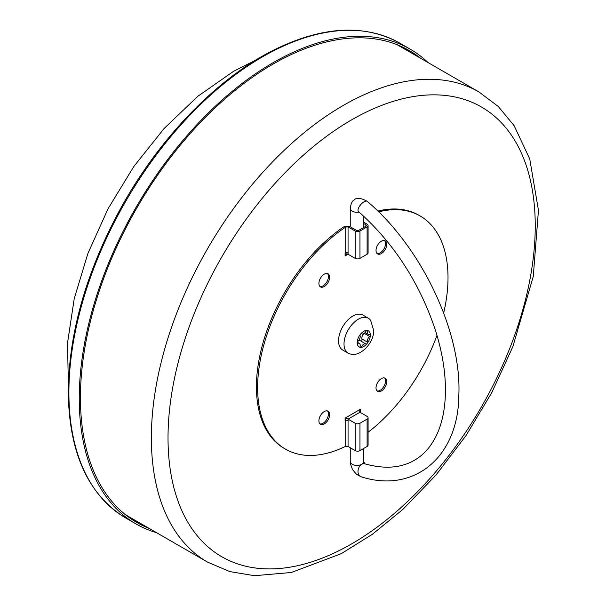 <?xml version="1.0" encoding="UTF-8"?>
<svg xmlns="http://www.w3.org/2000/svg" width="606" height="606" viewBox="0 0 606 606"><rect width="100%" height="100%" fill="white"/><g stroke="black" fill="none" stroke-linecap="round" stroke-linejoin="round"><path stroke-width="0.91" d="M149.091 528.379A272.458 157.302 -60 0 1 136.865 522.486A272.458 157.302 -60 0 1 80.439 397.763A272.458 157.302 -60 0 1 199.366 123.571A272.458 157.302 -60 0 1 409.315 50.578A272.458 157.302 -60 0 1 420.534 58.221M156.537 532.674A274.139 158.272 -60 0 1 136.024 523.94A274.139 158.272 -60 0 1 79.25 398.445A274.139 158.272 -60 0 1 198.912 122.564A274.139 158.272 -60 0 1 410.164 49.124A274.139 158.272 -60 0 1 427.98 62.516M386.734 381.682A7.575 4.371 -60 0 1 383.431 389.31A7.575 4.371 -60 0 1 377.591 391.332A7.575 4.371 -60 0 1 377.591 382.591A7.575 4.371 -60 0 1 385.166 378.22A7.575 4.371 -60 0 1 386.734 381.682M377.046 390.908A7.575 4.371 120 0 0 382.621 388.196A7.575 4.371 120 0 0 385.545 381A7.575 4.371 120 0 0 384.522 377.955M386.734 244.279A7.575 4.371 -60 0 1 383.431 251.899A7.575 4.371 -60 0 1 377.591 253.929A7.575 4.371 -60 0 1 377.591 245.188A7.575 4.371 -60 0 1 385.166 240.817A7.575 4.371 -60 0 1 386.734 244.279M377.046 253.505A7.575 4.371 120 0 0 382.621 250.786A7.575 4.371 120 0 0 385.545 243.597A7.575 4.371 120 0 0 384.522 240.552M329.619 414.663A7.575 4.371 -60 0 1 326.308 422.284A7.575 4.371 -60 0 1 320.476 424.314A7.575 4.371 -60 0 1 320.476 415.565A7.575 4.371 -60 0 1 328.051 411.194A7.575 4.371 -60 0 1 329.619 414.663M319.93 423.889A7.575 4.371 120 0 0 325.505 421.17A7.575 4.371 120 0 0 328.429 413.974A7.575 4.371 120 0 0 327.407 410.936M329.619 277.26A7.575 4.371 -60 0 1 326.308 284.881A7.575 4.371 -60 0 1 320.476 286.903A7.575 4.371 -60 0 1 320.476 278.162A7.575 4.371 -60 0 1 328.051 273.791A7.575 4.371 -60 0 1 329.619 277.26M319.93 286.479A7.575 4.371 120 0 0 325.505 283.767A7.575 4.371 120 0 0 328.429 276.571A7.575 4.371 120 0 0 327.407 273.526M363.714 223.569L365.91 224.834A1.682 0.97 0 0 1 366.403 225.523A1.682 0.97 0 0 1 365.91 226.212L358.767 230.333A1.682 0.97 180 0 1 356.389 230.333L349.253 226.212L344.488 226.386A134.63 77.727 -60 0 0 262.375 345.185A134.63 77.727 -60 0 0 284.32 448.47L285.509 449.152A134.63 77.727 -60 0 0 345.678 446.296L345.678 420.503A1.682 0.97 0 0 1 348.064 420.503L345.678 420.132L345.678 417.754L355.199 423.253A3.363 1.947 0 0 0 359.956 423.253L367.1 419.125A3.363 1.947 0 0 0 368.084 417.754A3.363 1.947 0 0 0 367.1 416.383L359.956 412.254L359.464 411.171L359.956 409.512L359.737 412.065M285.509 449.152A134.63 77.727 -60 0 1 263.565 345.867A134.63 77.727 -60 0 1 345.678 227.068L348.064 226.902L355.199 231.022A3.363 1.947 0 0 0 359.956 231.022L367.1 226.902A3.363 1.947 0 0 0 368.084 225.523L368.084 252.869A3.363 1.947 180 0 1 367.1 254.24L359.956 258.361A3.363 1.947 180 0 1 355.199 258.361L348.064 254.24L346.867 254.361L345.678 255.618L345.678 253.232L348.064 252.869A1.682 0.97 0 0 0 345.678 252.869L345.678 227.068L344.488 226.386M345.087 420.435A3.363 1.947 -120 0 0 345.109 420.466L345.109 418.057L345.087 420.844L345.678 420.503M345.678 420.132L345.109 420.466M345.678 446.296L348.064 446.47L348.064 419.125L360.555 411.913L360.532 409.148L360.532 411.557L359.956 411.891M363.714 217.069A134.63 77.727 -60 0 1 364.327 216.804M378.621 211.858A134.63 77.727 -60 0 1 420.132 215.971A134.63 77.727 -60 0 1 443.66 312.976M436.979 335.36A134.63 77.727 -60 0 1 368.084 432.252M345.678 252.869L345.087 253.21L345.087 255.99L345.109 253.566L345.678 253.232M377.826 211.07A134.63 77.727 -60 0 1 418.943 215.281L420.132 215.971M368.084 225.523A3.363 1.947 0 0 0 367.1 224.152L363.714 222.197M368.084 417.754L368.084 445.099A3.363 1.947 180 0 1 367.1 446.47L359.956 450.591A3.363 1.947 180 0 1 355.199 450.591L355.199 423.253M348.064 446.47L355.199 450.591M345.678 255.618L348.064 254.24L348.064 226.902L349.253 226.212M367.456 342.148A1.242 0.72 -60 0 1 367.054 343.557A9.287 5.363 120 0 0 370.334 335.088A9.287 5.363 120 0 0 367.054 330.421A9.287 5.363 120 0 0 360.487 334.209A9.287 5.363 120 0 0 357.199 342.678A9.287 5.363 120 0 0 360.487 347.352A9.287 5.363 120 0 0 367.054 343.557A1.242 0.72 120 0 1 365.986 344.011A1.242 0.72 120 0 1 365.971 343.996A4.265 2.462 120 0 0 365.895 343.95A4.265 2.462 120 0 0 361.57 346.534A1.242 0.72 -60 0 1 360.487 347.352A1.242 0.72 120 0 1 360.297 347.291A1.242 0.72 120 0 1 360.085 346.405A4.265 2.462 120 0 0 359.328 343.367A4.265 2.462 120 0 0 357.881 343.269A1.242 0.72 -60 0 1 357.457 343.246A1.242 0.72 -60 0 1 357.199 342.678A1.242 0.72 120 0 1 357.881 341.292A4.265 2.462 120 0 0 360.085 335.618A1.242 0.72 -60 0 1 360.487 334.209A1.242 0.72 120 0 1 361.547 333.762A4.265 2.462 120 0 0 361.638 333.815A4.265 2.462 120 0 0 365.971 331.232A1.242 0.72 -60 0 1 367.054 330.421A1.242 0.72 120 0 1 367.236 330.475A1.242 0.72 120 0 1 367.456 331.361A4.265 2.462 120 0 0 368.206 334.398A4.265 2.462 120 0 0 369.652 334.497A1.242 0.72 -60 0 1 370.077 334.52A1.242 0.72 -60 0 1 370.334 335.088A1.242 0.72 120 0 1 369.652 336.474A4.265 2.462 120 0 0 367.456 342.148L361.979 338.989A1.242 0.72 -60 0 1 361.615 340.345A1.242 0.72 -60 0 1 360.562 340.867M370.569 320.218A20.195 11.658 120 0 0 368.387 318.233A20.195 11.658 120 0 0 348.2 329.891A20.195 11.658 120 0 0 348.2 353.215A20.195 11.658 120 0 0 351.003 354.109C359.669 356.82 373.894 343.807 373.72 330.376L370.569 320.218M368.387 318.233L362.918 315.075A20.195 11.658 120 0 0 342.723 326.732A20.195 11.658 120 0 0 342.723 350.048L348.2 353.215M365.827 343.913L360.494 340.837A4.265 2.462 120 0 0 360.426 340.792A4.265 2.462 120 0 0 358.002 341.186M364.062 333.421A4.265 2.462 120 0 0 361.979 338.989M168.021 437.88A259.663 149.917 -60 0 1 443.433 95.263A259.663 149.917 -60 0 1 443.433 462.484A259.663 149.917 -60 0 1 168.021 437.88M151.364 437.88A271.443 156.719 -60 0 1 269.844 164.711A271.443 156.719 -60 0 1 479.02 91.991L498.321 106.527L514.123 125.684L529.742 158.969L538.461 210.335L533.25 276.525L512.835 346.7L491.989 392.226L466.059 435.532L435.941 475.119L402.657 509.616L372.372 534.28L341.284 553.657L291.327 572.496L254.406 575.7L229.863 571.602L207.578 562.148A271.443 156.719 -60 0 1 151.364 437.88M396.998 44.655A271.443 156.719 -60 0 1 398.46 45.48L479.02 91.991M207.578 562.148L127.018 515.63A271.443 156.719 -60 0 1 125.571 514.782M404.043 47.76A272.458 157.302 -60 0 1 410.179 52.245M138.736 522.402A272.458 157.302 -60 0 1 131.79 519.327M68.895 392.468A274.139 158.272 -60 0 1 188.557 116.587A274.139 158.272 -60 0 1 399.808 43.147C364.623 23.854 322.839 26.043 274.465 49.707C216.903 78.159 158.424 138.872 119.617 210.297C86.022 272.715 68.902 333.141 68.258 391.574C68.963 452.72 88.097 494.844 125.669 517.963A274.139 158.272 -60 0 1 68.895 392.468M345.678 417.754L359.956 409.512M367.1 254.24L367.1 226.902M359.956 231.022L359.956 258.361M355.199 258.361L355.199 231.022M365.91 226.212L365.91 224.834M367.1 446.47L367.1 419.125M359.956 423.253L359.956 450.591M363.714 448.425L363.714 461.545A6.734 3.886 180 0 1 361.744 464.287A6.734 3.886 180 0 1 354.412 465.135A6.734 3.886 180 0 1 350.253 461.545L350.253 447.736M367.297 201.381A6.734 2.833 -49.1 0 0 360.752 204.616A6.734 2.833 -49.1 0 0 358.494 211.562C393.771 243.021 419.352 282.411 435.252 329.732C443.259 355.025 446.546 378.364 445.115 399.755C444.077 414.042 441.001 426.298 435.888 436.517C430.48 447.228 423.299 455.159 414.337 460.31C400.877 468.105 384.348 469.271 364.767 463.825A6.734 4.712 106.2 0 0 361.744 464.287A6.734 4.712 106.2 0 0 358.01 471.044A6.734 4.712 106.2 0 0 361.017 476.755C414.443 493.898 458.424 456.689 458.818 395.423C461.939 332.285 421.693 247.331 367.297 201.381C360.646 197.723 356.199 197.329 353.957 200.2C352.222 200.768 350.988 203.502 350.253 208.388A6.734 3.886 180 0 0 359.093 212.085M360.191 345.746L361.57 346.534M357.222 342.89L357.881 343.269M366.357 330.732L367.456 331.361M364.198 333.323L369.652 336.474M410.164 49.124L399.808 43.147M136.024 523.94L125.669 517.963M255.694 60.153L233.56 71.311L197.783 96.316L164.15 128.464L133.881 166.415L108.126 208.615L87.946 253.338L74.22 298.69L67.539 342.988L68.349 384.659M345.087 253.444L346.549 252.604M350.253 461.545L350.48 464.037L352.525 469.559L356.373 474.21L361.017 476.755M363.714 461.537L365.115 463.961M363.714 227.477L363.714 216.236M350.253 226.788L350.253 208.388M360.426 340.792L365.895 343.95M357.282 342.185L359.328 343.367M365.024 332.565L368.206 334.398"/></g></svg>
